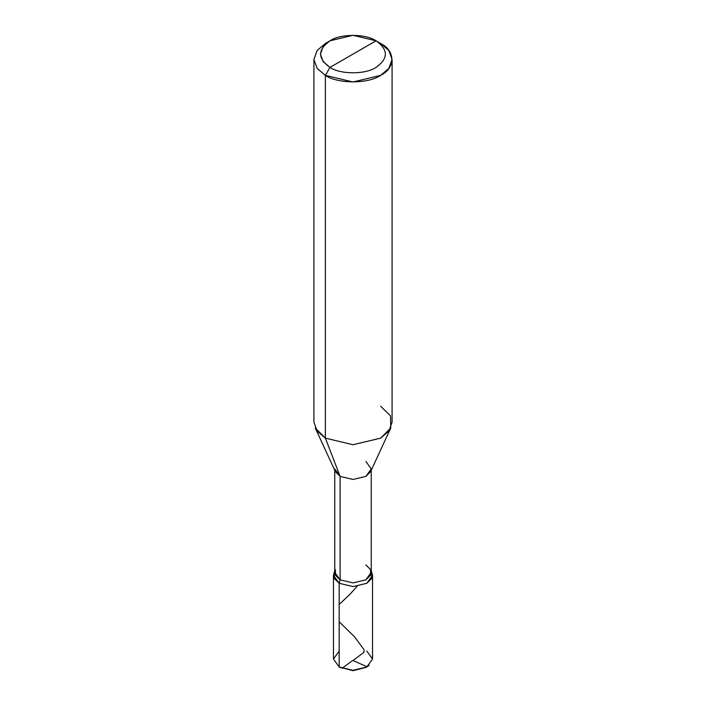 <?xml version="1.0" encoding="UTF-8"?>
<svg xmlns="http://www.w3.org/2000/svg" width="706" height="706" viewBox="0 0 706 706"><rect width="100%" height="100%" fill="white"/><g stroke="black" fill="none" stroke-linecap="round" stroke-linejoin="round"><path stroke-width="1.06" d="M366.82 666.993L353 670.7L339.18 666.993L339.18 583.28L333.964 577.843L334.759 571.251L333.461 575.302L333.461 659.016L339.18 666.993L353 670.294L366.82 666.993L372.539 659.016L366.82 651.038M340.38 667.682L339.18 666.993L339.18 583.28L353 586.58L366.82 583.28L372.539 575.302L372.539 659.016L366.82 666.993L353 670.294L339.18 666.993L353 670.7L366.193 667.338M372.539 575.302L371.241 571.251L372.036 577.843L366.82 583.28L353 586.58L339.18 583.28L333.461 575.302M339.18 666.993L333.461 659.016L339.18 651.038M353 54.106L329.967 67.397C317.55 58.536 317.55 49.667 329.967 40.807C340.336 33.632 365.664 33.632 376.033 40.807L329.967 67.397L325.369 75.374L353 81.984L380.631 75.374L388.865 68.385L392.086 59.419L388.865 50.461L380.631 43.463L376.033 40.807C388.45 49.667 388.45 58.536 376.033 67.397C365.664 74.571 340.336 74.571 329.967 67.397C340.336 74.571 365.664 74.571 376.033 67.397C388.45 58.536 388.45 49.667 376.033 40.807L353 54.106M365.893 564.932L370.624 569.671L370.518 575.302L365.893 579.829L353 582.909L340.107 579.829L339.18 583.28L353 586.58L366.82 583.28L372.036 577.843L371.241 571.251M371.241 470.311L371.241 572.381L365.893 579.829L353 582.909L340.107 579.829L339.18 583.28L353 586.58L366.82 583.28L371.771 578.435L371.885 572.398L371.241 571.004M335.376 569.671L335.482 575.302L340.107 579.829L340.107 476.382L353 479.462L365.893 476.382L371.241 468.934L365.893 461.486M390.762 427.986L370.624 471.643L365.893 476.382L353 479.462L340.107 476.382L325.369 438.135L353 444.736L380.631 438.135L390.762 427.986L390.542 415.913L380.631 406.224M392.086 59.419L392.086 422.179L388.865 431.137L380.631 438.135L353 444.736L325.369 438.135L325.369 75.374C337.803 83.988 368.197 83.988 380.631 75.374C395.545 68.2 395.545 50.647 380.631 43.463L376.033 40.807L353 35.3L329.967 40.807L323.11 46.631L320.436 54.106L323.11 61.572L329.967 67.397L325.369 75.374L317.135 68.385L313.914 59.419L317.135 50.461L325.369 43.463L317.135 50.461L313.914 59.419L317.135 68.385L325.369 75.374L325.369 438.135L315.238 427.986L335.376 471.643L340.107 476.382L334.759 468.934M334.759 571.004L334.115 572.398L334.229 578.435L339.18 583.28L333.964 577.843L334.759 571.251M334.759 470.311L334.759 572.381L340.107 579.829L340.107 476.382L325.369 438.135L317.135 431.137L313.914 422.179L313.914 59.419M352.841 660.331L342.004 668.335M352.885 660.489L367.049 666.746L369.15 665.361M353.159 660.463L364.005 652.282L363.996 649.688L354.536 636.777L339.18 621.748M339.18 604.442L349.399 594.849L357.157 586.324M329.967 40.807L325.369 43.463"/></g></svg>
